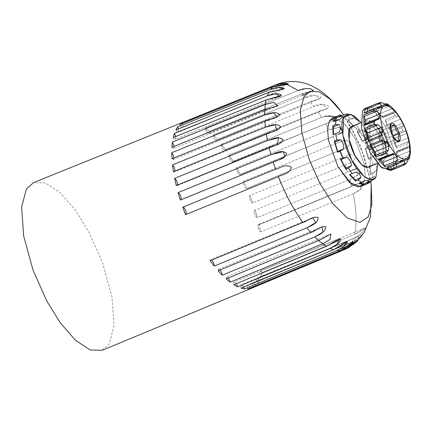 <?xml version="1.0" encoding="UTF-8"?>
<svg xmlns="http://www.w3.org/2000/svg" width="432" height="432" viewBox="0 0 432 432"><rect width="100%" height="100%" fill="white"/><g stroke="black" fill="none" stroke-linecap="round" stroke-linejoin="round"><path stroke-width="0.32" stroke-dasharray="2.16 1.62" d="M364.943 124.934L378.562 119.356M376.877 107.827L367.513 111.667L366.395 113.492L379.561 108.097L366.395 113.492L364.09 112.925L366.395 113.492L367.654 111.386L376.877 107.827M387.839 104.755L373.729 110.533L381.526 107.174L373.329 110.527L371.266 110.057L385.441 104.258L371.266 110.057L368.528 107.082L374.549 108.454L373.329 110.527L371.266 110.057L368.528 107.082L379.242 102.746M378.081 103.135L368.528 107.082L374.549 108.454L374.134 108.999L385.668 104.274L374.134 108.999L373.329 110.527M395.291 111.04L381.121 116.845L382.687 117.088L395.966 111.796L395.291 111.04L381.121 116.845L378.67 114.205L392.839 108.405L378.67 114.205L376.234 109.615L383.405 117.326L382.687 117.088L395.993 111.91L383.405 117.326L381.121 116.845L378.67 114.205L376.234 109.615L386.327 105.478L389.675 105.775L376.996 110.97L389.675 105.775L391.068 106.601M400.124 117.866L398.309 116.17L385.63 121.36L385.139 119.842L391.543 131.83L388.805 128.92L402.975 123.115L388.805 128.92L386.618 124.821L400.788 119.016L398.309 116.17L385.63 121.36L386.618 124.821L400.788 119.016M403.418 124.011L403.385 125.68L401.636 127.699L403.385 125.68L390.712 130.874L388.805 128.92L386.618 124.821L385.139 119.842L391.543 131.83L390.712 130.874L403.385 125.68L403.412 123.989M406.771 132.111L405.626 131.112L402.953 130.896L401.636 127.699L391.543 131.83L401.636 127.699L402.953 130.896L392.861 135.027L396.776 148.079L394.319 143.521L408.494 137.716L394.319 143.521L392.98 139.055L407.155 133.256L392.98 139.055L392.861 135.027L396.776 148.079L394.319 143.521L392.98 139.055L392.861 135.027L402.953 130.896L405.626 131.112L392.947 136.307L405.626 131.112L406.841 132.311M408.829 138.985L408.731 141.469L406.868 143.948L408.731 141.469L396.052 146.659L408.883 141.199M409.666 146.605L407.414 146.966L406.868 143.948L396.776 148.079L406.868 143.948L407.414 146.966L397.321 151.103L397.705 161.719L396.187 156.735L410.362 150.93L396.187 156.735L396.058 153.101L410.233 147.301L396.058 153.101L397.321 151.103L397.705 161.719L396.187 156.735L396.058 153.101L396.986 151.794L409.666 146.605L396.986 151.794L397.321 151.103L407.414 146.966L409.666 146.605L396.479 151.745L410.173 146.281M410.378 153.419L409.963 155.023L407.797 157.588L409.963 155.023L397.289 160.218L409.963 155.023L410.4 152.836M403.531 165.283L394.076 169.096L393.908 165.019L395.026 163.193L396.662 163.679L408.337 158.9L396.662 163.679L397.337 163.755L396.047 167.06L394.076 169.096L393.908 165.019L408.083 159.214L393.908 165.019L395.026 163.193L409.196 157.388L395.026 163.193L397.337 163.755L394.076 169.096L404.449 164.835M394.081 167.913L406.755 162.724L394.081 167.913M390.155 166.622L390.577 166.79L390.155 166.622L399.784 162.68L390.155 166.622L388.098 166.158L390.155 166.622M388.098 166.158L401.306 160.747L388.098 166.158L387.288 167.686L399.967 162.497L387.288 167.686L388.098 166.158L387.693 166.153L401.803 160.369M386.872 168.232L387.288 167.686L386.872 168.232M379.069 159.192L379.631 159.262L391.414 154.402L379.069 159.192L392.71 153.603M386.662 142.906L385.155 134.606L381.051 130.945L380.527 131.42L382.034 139.72L386.138 143.375L386.662 142.906C388.843 139.919 382.374 127.802 380.527 131.42C378.346 134.401 384.82 146.518 386.662 142.906M370.942 149.342L369.441 141.037L365.332 137.381L364.813 137.851L366.32 146.156L370.424 149.812L370.942 149.342C373.124 146.356 366.655 134.239 364.813 137.851C362.632 140.837 369.101 152.955 370.942 149.342M390.404 124.735L390.139 125.539L390.928 131.506L379.431 136.215L379.166 128.871L383.33 129.821L387.758 138.11L388.022 145.449L383.859 144.504L379.431 136.215L379.166 128.871L383.33 129.821L387.758 138.11L388.022 145.449L383.859 144.504L379.431 136.215L390.928 131.506C390.949 134.865 392.423 137.624 395.356 139.795L383.859 144.504L395.356 139.795L396.392 140.74M390.668 124.162L379.166 128.871L390.668 124.162M390.145 127.03L383.33 129.821L390.145 127.03M392.812 136.042L387.758 138.11L392.812 136.042M399.519 140.74L388.022 145.449L399.519 140.74L397.391 140.837M390.139 125.539L390.928 131.506C390.949 134.865 392.423 137.624 395.356 139.795M373.637 179.188L374.738 177.881L374.771 176.429L372.2 178.141L369.608 179.204L369.009 178.794L366.665 182.628L366.86 183.703L369.457 182.639L372.433 180.268C374.706 178.373 375.489 177.098 374.771 176.429L372.2 178.141L372.994 173.74L375.694 171.31C377.104 168.156 377.012 165.613 375.424 163.679L369.657 166.039L369.932 173.669L370.397 174.803L372.994 173.74L375.694 171.31C377.104 168.156 377.012 165.613 375.424 163.679L372.676 164.797L371.493 158.274L374.042 156.082C374.603 152.345 373.664 149.224 371.228 146.702L368.194 147.274L365.596 148.338L365.467 149.062L368.28 158.441L368.896 159.332L371.493 158.274L374.042 156.082C374.603 152.345 373.664 149.224 371.228 146.702L368.194 147.274L365.348 140.373L367.918 138.661C367.88 135.178 366.347 132.305 363.317 130.048L359.953 130.27L357.361 131.333L357.556 132.408L362.156 141.021L362.75 141.437L365.348 140.373L367.918 138.661C367.88 135.178 366.347 132.305 363.317 130.048L359.953 130.27L356.211 124.843L358.96 123.725C358.744 121.268 357.026 119.416 353.808 118.179L350.168 118.341L346.534 115.835L349.569 115.263C349.628 114.323 348.187 113.994 345.244 114.28L343.845 114.426M345.244 114.28L339.482 116.64L343.807 117.623L343.937 116.899L346.534 115.835L349.569 115.263C349.628 114.323 348.187 113.994 345.244 114.28L339.482 116.64L338.866 115.744L343.937 116.899L338.866 115.744L341.458 114.68L338.866 115.744L339.482 116.64L343.807 117.623L343.937 116.899L346.534 115.835L350.168 118.341L347.576 119.405L353.619 125.901L358.96 123.725C358.744 121.268 357.026 119.416 353.808 118.179L350.168 118.341L347.576 119.405L348.041 120.539L353.198 126.085L356.211 124.843L359.953 130.27L357.361 131.333L362.75 141.437L365.348 140.373L368.194 147.274L365.596 148.338L368.896 159.332L371.493 158.274L372.676 164.797L370.078 165.861L370.397 174.803L372.994 173.74L372.2 178.141L369.608 179.204L366.86 183.703L369.457 182.639L372.433 180.268L366.665 182.628L366.86 183.703L368.453 181.856L369.608 179.204L369.009 178.794L366.665 182.628L372.433 180.268M360.412 183.157L359.359 182.914L359.23 183.638L359.359 182.914L360.412 183.157M349.979 174.463L349.553 174.636L349.979 174.463M334.163 121.748L334.697 120.874L334.163 121.748L333.563 121.338L334.163 121.748L339.925 119.389L334.163 121.748M332.375 118.222L343.251 122.321L354.953 138.337L364.365 164.797L365.213 176.596L363.236 183.994L360.369 186.586M347.576 119.405L353.619 125.901L353.198 126.085L348.041 120.539L347.576 119.405M357.361 131.333L362.75 141.437L362.156 141.021L357.556 132.408L357.361 131.333M365.596 148.338L368.896 159.332L368.28 158.441L365.467 149.062L365.596 148.338M370.078 165.861L370.397 174.803L369.932 173.669L369.657 166.039L370.078 165.861M341.296 111.834L352.523 129.794L364.073 156.281L371.212 184.88M335.275 117.877L345.254 124.303L354.953 138.337L364.365 164.797L365.213 176.596L363.236 183.994L362.68 184.799M276.604 84.515L286.432 84.294L298.08 90.482L205.389 127.98C207.333 133.542 208.661 134.633 209.374 131.258L302.049 93.749C305.899 91.519 313.103 91.94 313.508 89.824C307.595 87.901 302.454 88.123 298.08 90.482L205.389 127.98L209.374 131.258L302.049 93.749L305.915 97.421L213.268 134.957L217.355 139.352L309.987 101.801L320.242 98.599L314.534 95.353L305.915 97.421L213.268 134.957L213.926 137.776L215.428 140.276L216.832 140.951L217.355 139.352L309.987 101.801C313.843 99.468 320.906 100.116 321.073 97.011C315.306 94.738 310.257 94.873 305.915 97.421L302.049 93.749L313.243 90.698M213.268 134.957L213.926 137.776L215.428 140.276L216.859 140.935L217.355 139.352L213.268 134.957M325.318 116.084L321.754 117.38L317.936 111.834L327.008 108.691L323.082 104.29L313.886 106.477L221.287 144.067L221.675 146.713L223.063 149.434L224.597 150.579L225.347 149.445L317.936 111.834C321.808 109.42 328.698 110.203 328.714 106.169C323.152 103.658 318.211 103.761 313.886 106.477L309.987 101.801L313.886 106.477L221.287 144.067L225.347 149.445L317.936 111.834L321.754 117.38L229.198 155.029L229.311 157.421L230.537 160.288L232.124 161.876L333.207 120.712L331.663 115.042L321.754 117.38L229.198 155.029L233.113 161.228L332.332 121.057L335.983 116.743M221.287 144.067C220.752 147.247 225.223 153.171 225.347 149.445L221.287 144.067M229.198 155.029C228.204 157.491 232.513 164.322 233.113 161.228L229.198 155.029M332.905 136.593L240.068 174.674L332.905 136.593C336.847 134.077 343.273 134.849 343.273 129.233C337.964 124.767 333.952 128.655 329.27 129.789L236.758 167.513C235.337 169.187 239.355 176.715 240.403 174.344L332.905 136.593L336.215 143.338L243.74 181.138C241.936 181.969 245.543 189.967 247.012 188.395L339.471 150.563C343.467 148.025 349.618 148.651 349.758 142.436C344.866 137.938 340.875 142.274 336.215 143.338L243.74 181.138L247.012 188.395L339.471 150.563C343.467 148.025 349.618 148.651 349.758 142.436C344.866 137.938 340.875 142.274 336.215 143.338L332.905 136.593M340.232 127.343L329.27 129.789L325.652 123.552L329.27 129.789L236.758 167.513L240.403 174.344C239.355 176.715 235.337 169.187 236.758 167.513L240.403 174.344M337.23 151.481L247.012 188.395C245.543 189.967 241.936 181.969 243.74 181.138L247.012 188.395M249.934 195.491L252.725 202.948C250.879 203.677 247.806 195.458 249.934 195.491L252.725 202.948L345.157 165.035C349.207 162.508 355.072 162.896 355.439 156.222C351.022 151.88 346.999 156.595 342.376 157.61L249.934 195.491C247.806 195.458 250.879 203.677 252.725 202.948L345.157 165.035C349.207 162.508 355.072 162.896 355.439 156.222C351.022 151.88 346.999 156.595 342.376 157.61L331.668 161.989M350.352 170.996L255.15 210.136C252.758 209.234 255.215 217.431 257.38 217.571L349.78 179.572L357.637 175.403L356.989 168.647L359.98 172.433M255.15 210.136L257.38 217.571C255.215 217.431 252.758 209.234 255.15 210.136L257.38 217.571L349.78 179.572L359.046 174.004M353.209 193.736L361.908 188.476L358.884 183.357L259.227 224.624L258.455 224.489L258.082 224.883L258.088 227.151L259.232 230.051L260.831 231.811L353.209 193.736L359.532 190.485L363.76 184L358.101 183.692L351.616 186.575L349.78 179.572L351.616 186.575L259.227 224.624L260.831 231.811L353.209 193.736C356.486 210.249 356.972 223.76 354.661 234.268L262.289 272.587L260.696 270.923L260.118 270.886L259.675 271.48L259.837 273.926L261.095 276.772L353.473 238.437L360.396 234.317L363.533 231.125L365.072 227.902L354.661 234.268L262.289 272.587L261.095 276.772L353.473 238.437C358.117 236.925 362.07 233.518 365.321 228.215C364.046 227.831 358.906 233.075 354.661 234.268C356.972 223.76 356.486 210.249 353.209 193.736M259.227 224.624C256.646 222.885 258.406 230.807 260.831 231.811L259.227 224.624M262.289 272.587C259.292 269.86 258.892 271.258 261.095 276.772L262.289 272.587M362.464 234.986L352.015 241.893L259.627 280.255L258.034 278.197L257.126 277.97L256.705 280.384L257.769 283.295L350.163 244.922C354.715 243.221 358.814 239.911 362.464 234.986C361.611 235.586 356.184 240.597 352.015 241.893L353.473 238.437L352.015 241.893L259.627 280.255L257.769 283.295L350.163 244.922C354.715 243.221 358.814 239.911 362.464 234.986M259.627 280.255C256.581 276.728 255.965 277.738 257.769 283.295L259.627 280.255M352.976 244.652L348.1 247.244L255.685 285.633L254.151 283.252L252.769 282.798L252.38 284.548L253.228 287.442L348.889 247.455M356.627 241.294L356.114 242.233L348.1 247.244L255.685 285.633L253.228 287.442L344.255 249.728M255.685 285.633C252.693 281.416 251.872 282.02 253.228 287.442L255.685 285.633M250.349 287.95L249.161 285.93L247.541 285.012L247.007 286.303L247.606 289.089L247.007 286.303L247.66 284.98L249.161 285.93L250.349 287.95M243.756 287.069L241.639 284.737L240.748 285.59L241.078 288.182L240.748 285.59L241.245 284.758L243.211 286.151L243.756 287.069M228.42 277.943L227.632 277.069L226.336 276.917L226.114 278.899L226.579 276.734L227.632 277.069L228.42 277.943M236.374 283.7L234.895 282.074L233.788 282.425L233.842 284.753L233.788 282.425L234.182 281.972L234.895 282.074L236.374 283.7M220.147 269.973L218.63 269.222L218.133 270.805L218.657 269.206L220.147 269.973M211.799 260.026L210.665 259.621L210.141 260.712L210.892 259.578L211.799 260.026M185.722 214.628L267.619 181.089M180.338 200.021L181.121 199.708L180.338 200.021M176.261 185.533L177.034 185.668L177.487 185.036L176.261 185.533M173.443 171.639L174.555 172.028L175.079 170.975L174.76 171.887L173.443 171.639M171.968 158.76L173.426 159.505L173.966 157.95L173.426 159.505L171.968 158.76M171.887 147.285L173.713 148.473L174.231 147.463L174.188 146.356L174.231 147.463L173.437 148.511L171.887 147.285M173.2 137.57L174.793 139.234L175.37 139.271L175.819 138.677L175.727 136.544L175.819 138.677L174.793 139.234L173.2 137.57M175.867 129.902L177.455 131.96L178.675 131.906L178.546 128.817L178.675 131.906L177.455 131.96L175.867 129.902M179.804 124.524L181.337 126.905L182.72 127.359L183.109 125.609L182.558 123.412L183.109 125.609L182.72 127.359L181.337 126.905L179.804 124.524M205.389 127.98L206.285 130.885L207.857 133.088L208.91 133.423L209.374 131.258L205.389 127.98M349.569 115.263L343.807 117.623L349.569 115.263M353.808 118.179L348.041 120.539L353.808 118.179M358.96 123.725L353.198 126.085L358.96 123.725M363.317 130.048L357.556 132.408L363.317 130.048M367.918 138.661L362.156 141.021L367.918 138.661M371.228 146.702L365.467 149.062L371.228 146.702M374.042 156.082L368.28 158.441L374.042 156.082M375.424 163.679L369.657 166.039L375.424 163.679M375.694 171.31L369.932 173.669L375.694 171.31M374.771 176.429L369.009 178.794L374.771 176.429M365.126 180.554L359.359 182.914L365.126 180.554M355.736 172.098L349.974 174.458L355.736 172.098M360.704 122.186L368.113 133.466L377.784 163.89L368.113 133.466L360.704 122.186M368.388 167.308L370.057 165.775L370.732 154.273L365.089 138.413L354.002 126.295M370.057 165.775L370.732 154.273L365.089 138.413L358.117 128.855L351.61 126.338M365.267 121.921L367.011 120.366L373.426 122.845L380.3 132.273L385.868 147.906L385.198 159.251L383.557 160.763L377.12 158.398L370.159 148.9L364.597 133.267L365.267 121.921C368.955 118.093 373.972 121.549 380.3 132.273C385.463 141.14 388.152 155.974 385.198 159.251C381.505 163.075 376.493 159.624 370.159 148.9C365.002 140.033 362.313 125.199 365.267 121.921M367.772 126.619C362.47 133.871 378.205 163.339 382.693 154.553C387.995 147.301 372.26 117.828 367.772 126.619L367.276 135.108L371.439 146.804L376.612 153.889L381.424 155.704L382.693 154.553L383.189 146.065L379.026 134.368L373.853 127.283L369.041 125.469L367.772 126.619M370.37 125.555L371.639 124.405L376.445 126.22L381.623 133.304L385.787 145.001L385.285 153.49L384.016 154.64L379.21 152.825L374.031 145.741L369.873 134.044L370.37 125.555C374.852 116.77 390.587 146.237 385.285 153.49C380.803 162.275 365.067 132.808 370.37 125.555M391.894 169.765L393.163 168.242L394.184 150.79L385.63 126.738L376.105 113.243L366.644 108.097M390.555 170.597L393.163 168.242L394.184 150.79L385.63 126.738L374.992 112.174L365.099 108.448M374.549 108.454L384.642 104.317L386.327 105.478L384.642 104.317L385.501 103.891L374.355 108.454L384.966 104.112M386.327 105.478L376.234 109.615L383.405 117.326L393.503 113.195L395.231 115.711L398.309 116.17L395.231 115.711L385.139 119.842L395.231 115.711L393.503 113.195L395.366 111.893M397.337 163.755L407.43 159.624L407.797 157.588L397.705 161.719L407.797 157.588L407.43 159.624L408.364 159.322L397.192 163.901L408.364 159.322M404.174 164.965L404.914 164.57M102.206 350.293L109.183 343.958L114.026 325.814L111.947 296.87L102.611 262.921L88.862 231.979L75.449 210.276L60.205 192.731L45.441 183.011L33.539 182.612M287.296 84.553L280.827 83.603M342.376 157.61L339.471 150.563L342.376 157.61M347.56 172.168L345.157 165.035L347.56 172.168M348.1 247.244L350.163 244.922L348.1 247.244M377.438 107.811L364.759 113.006L377.438 107.811M380.214 108.016L366.395 113.492M378.621 102.951L379.134 102.773M382.034 102.719L369.355 107.908L382.034 102.719M390.998 106.547L389.675 105.775M409.423 157.113L395.026 163.193M343.208 114.496L352.523 129.794L363.469 154.575L370.705 181.645M352.415 170.122L351.167 170.651M381.051 130.945L365.332 137.381M370.424 149.812L386.138 143.375M397.165 141.242L395.842 140.557M343.219 114.491L360.31 145.336L370.715 181.64M320.242 98.599L216.832 140.951M327.008 108.691L224.824 150.536M333.207 120.712L232.648 161.892M358.884 183.357L258.455 224.489M365.072 227.902L260.118 270.886M362.524 234.808L257.126 277.97M358.511 239.474L252.893 282.728M353.171 241.758L247.541 285.012M330.912 234.009L226.579 276.734M346.664 241.591L241.245 284.758M339.174 238.977L234.182 281.972M312.849 217.777L210.665 259.621M278.856 159.856L180.792 200.016M277.463 144.542L177.034 185.668M276.647 130.221L174.555 172.028M276.782 117.18L173.443 159.5M277.997 105.764L173.713 148.473M280.33 96.293L175.37 139.271M283.765 89.024L178.362 132.187M288.22 84.175L182.601 127.429M302.346 95.159L208.91 133.423M360.747 122.796L367.011 120.366M383.557 160.763L377.384 163.426M369.041 125.469L371.639 124.405M384.016 154.64L381.424 155.704M322.067 226.859L218.657 269.206"/><path stroke-width="0.65" d="M368.442 137.624L368.566 141.658L364.646 128.601L365.369 130.027L378.049 124.832L374.744 124.47L364.646 128.601L365.369 130.027L378.049 124.832L381.272 127.359L367.103 133.164L368.442 137.624L382.612 131.825L381.154 135.189L368.474 140.378L368.566 141.658L378.659 137.522L379.976 140.719L369.878 144.855L370.715 145.811L383.395 140.621L379.976 140.719L369.878 144.855L370.715 145.811L383.395 140.621L386.791 141.961L372.616 147.766L374.809 151.864L388.978 146.059L386.791 141.961L372.616 147.766L370.715 145.811L372.616 147.766L374.809 151.864L388.978 146.059L388.471 150.131L386.375 152.707L376.283 156.843L369.878 144.855L376.283 156.843L374.809 151.864L376.283 156.843L386.375 152.707L388.109 155.223L378.016 159.359L378.734 159.597L378.016 159.359L385.187 167.071L378.016 159.359L388.109 155.223L386.375 152.707L388.471 150.131L375.791 155.32L388.471 150.131L388.978 146.059L386.791 141.961L383.395 140.621L379.976 140.719L378.659 137.522L381.154 135.189L368.474 140.378L368.442 137.624L382.612 131.825L381.272 127.359L367.103 133.164L365.369 130.027L367.103 133.164L368.442 137.624M364.435 124.891L364.1 125.582L363.717 114.966L364.138 116.467L376.812 111.272L379.404 114.145L379.534 117.779L377.114 119.696L374.193 121.446L376.655 119.853L364.322 124.907L364.1 125.582L363.717 114.966L365.234 119.95L365.364 123.579L379.534 117.779L378.562 119.356L377.114 119.696M364.759 113.006L364.09 112.925L374.182 108.794L373.815 110.83L376.812 111.272L379.404 114.145L365.234 119.95L365.364 123.579L379.534 117.779L379.404 114.145L365.234 119.95L364.138 116.467L376.812 111.272L373.815 110.83L363.717 114.966L373.815 110.83L374.182 108.794L377.438 107.811L380.57 107.687L380.214 108.016M365.283 124.513L365.364 123.579L365.283 124.513M375.403 108.211L364.09 112.925L365.38 109.625L367.346 107.59L367.346 108.772L380.025 103.577L381.683 105.862L380.57 107.687L375.403 108.211L364.09 112.925L365.38 109.625L367.346 107.59L367.513 111.667L367.346 108.772L380.025 103.577L381.683 105.862L376.877 107.827L381.683 105.862L380.57 107.687L379.561 108.097L380.57 107.687M395.993 111.91L391.068 106.601L387.347 104.02L385.501 103.891L386.813 103.804L385.668 104.274L386.813 103.804C388.022 104.431 388.255 104.738 387.499 104.722L385.441 104.258L382.034 102.719L378.621 102.951M387.839 104.755L381.526 107.174L387.499 104.722L385.441 104.258L382.034 102.719L379.134 102.773M403.412 123.989L400.124 117.866L395.966 111.796M408.883 141.199L408.877 139.185L406.841 132.311L403.418 124.011L400.788 119.016M410.4 152.836L410.233 147.301L409.666 146.605M401.803 160.369L404.325 160.823L404.746 163.582L392.067 168.777L392.893 169.603L386.872 168.232L398.207 163.663L402.268 160.353L404.325 160.823L399.784 162.68L404.325 160.823L404.746 163.582L402.986 165.467L403.531 165.283L406.755 162.724L409.196 157.388L409.585 157.928L409.342 158.485L408.337 158.9L409.342 158.485L408.364 159.322L409.342 158.485C409.763 157.199 409.714 156.832 409.196 157.388L409.423 157.113M366.644 108.097L362.491 110.808L361.471 128.261L370.024 152.312L380.662 166.871L390.555 170.597L403.531 165.283L392.893 169.603L390.155 166.622L392.067 168.777L404.746 163.582L402.986 165.467L392.893 169.603L386.872 168.232L398.207 163.663M402.268 160.353L401.306 160.747L402.268 160.353L399.967 162.497L396.965 164.095L386.872 168.232L387.288 167.686M397.105 160.526L395.28 162.94L385.187 167.071L382.752 162.475L396.927 156.676L394.475 154.035L380.3 159.84L382.752 162.475L396.927 156.676L397.105 160.526L384.426 165.715L385.187 167.071L395.28 162.94L396.965 164.095L395.28 162.94L397.105 160.526L384.426 165.715L382.752 162.475L379.631 159.262L380.3 159.84L394.475 154.035L388.109 155.223L391.414 154.402L392.71 153.603L394.475 154.035L396.927 156.676L397.105 160.526M390.668 124.162L390.323 125.021L390.668 124.162C390.614 125.075 392.002 125.393 394.832 125.113L390.145 127.03L394.832 125.113C392.002 125.393 390.614 125.075 390.668 124.162M399.254 133.402L392.812 136.042L399.254 133.402C396.328 131.231 394.853 128.471 394.832 125.113C394.853 128.471 396.328 131.231 399.254 133.402C397.888 136.463 397.98 138.915 399.519 140.74C397.98 138.915 397.888 136.463 399.254 133.402M395.356 139.795L397.391 140.837M399.578 140.767C402.737 136.442 393.358 118.87 390.685 124.108L390.404 124.735L392.866 136.145L397.165 141.242L399.578 140.767C402.737 136.442 393.358 118.87 390.685 124.108C387.52 128.434 396.905 146.005 399.578 140.767M396.392 140.74L399.519 140.74M369.457 182.639L364.306 184.793L359.23 183.638L361.827 182.574L358.187 180.074L355.595 181.132L349.553 174.636L352.145 173.572L348.403 168.14L345.811 169.204L340.416 159.106L346.777 157.156C349.807 159.413 351.34 162.286 351.378 165.769L348.403 168.14L345.811 169.204L340.416 159.106L341.015 159.516L346.777 157.156C349.807 159.413 351.34 162.286 351.378 165.769L348.403 168.14L352.145 173.572L355.736 172.098C358.949 173.329 360.666 175.176 360.893 177.638L358.187 180.074L355.595 181.132L349.553 174.636L355.736 172.098C358.949 173.329 360.666 175.176 360.893 177.638L358.187 180.074L361.827 182.574L365.126 180.554C368.064 180.268 369.506 180.598 369.452 181.543L366.898 183.73L364.306 184.793L363.69 183.902L360.412 183.157L363.69 183.902L364.306 184.793L359.23 183.638L365.126 180.554C368.064 180.268 369.506 180.598 369.452 181.543L366.898 183.73L368.177 183.389L374.49 178.643L369.981 179.604L363.949 176.359L351.783 160.223L342.83 135.059L343.904 116.797L348.014 113.983L353.905 115.819L360.704 122.186L350.573 114.242L343.904 116.797C339.147 122.072 343.478 145.957 351.783 160.223C359.359 175.689 372.67 184.858 375.991 176.893L374.49 178.643M355.126 179.998L349.974 174.458L355.126 179.998L355.595 181.132L355.126 179.998L360.893 177.638L355.126 179.998M345.616 168.129L341.015 159.516L346.777 157.156L340.416 159.106L341.015 159.516L345.616 168.129L345.811 169.204L345.616 168.129L351.378 165.769L345.616 168.129M337.7 151.475L334.886 142.101L334.276 141.205L336.868 140.141L340.654 139.736C343.084 142.247 344.023 145.373 343.467 149.116L340.168 151.135L343.013 158.042L340.168 151.135L337.57 152.199L334.276 141.205L336.868 140.141L340.654 139.736L334.886 142.101L334.276 141.205L337.57 152.199L337.7 151.475L334.886 142.101L340.654 139.736C343.084 142.247 344.023 145.373 343.467 149.116L337.7 151.475L337.57 152.199L343.467 149.116L337.7 151.475M333.509 134.498L333.239 126.868L332.77 125.734L335.367 124.67L339.001 124.508C340.589 126.436 340.681 128.979 339.277 132.138L335.686 133.618L336.868 140.141L335.686 133.618L333.088 134.681L332.77 125.734L335.367 124.67L339.001 124.508L333.239 126.868L332.77 125.734L333.088 134.681L333.509 134.498L333.239 126.868L339.001 124.508C340.589 126.436 340.681 128.979 339.277 132.138L333.509 134.498M334.697 120.874L336.501 117.909L336.307 116.84L338.904 115.776L342.263 115.549L342.23 117.002L339.925 119.389L336.155 120.274L335.367 124.67L336.155 120.274L333.563 121.338L334.719 118.681L336.307 116.84L338.904 115.776L342.263 115.549L336.501 117.909L336.307 116.84L334.719 118.681L333.563 121.338L339.925 119.389L342.23 117.002L342.263 115.549L336.501 117.909L334.697 120.874M368.177 183.389L360.369 186.586L349.493 182.488L337.792 166.471L328.379 140.011L327.532 128.212L329.503 120.814L332.375 118.222L340.184 115.025M370.705 181.645L371.212 184.88L371.909 204.363L368.296 216.729L360.029 222.367L347.339 218.052L332.807 203.623L319.842 183.362L309.166 159.338L301.914 132.986L300.305 110.511L304.063 96.428L310.095 91.271L319.037 91.865L329.978 99.052L341.296 111.834L343.208 114.496M362.68 184.799L358.15 186.98L351.589 184.226L337.792 166.471L328.379 140.011L327.532 128.212L329.503 120.814L335.275 117.877M338.321 134.438L342.716 131.987L340.232 127.343M352.415 170.122L356.989 168.647L352.76 169.981M370.715 181.64L371.212 184.88L371.909 204.363L368.296 216.729L360.029 222.367L347.339 218.052L332.807 203.623L319.842 183.362L309.166 159.338L301.914 132.986L300.305 110.511L304.063 96.428L310.095 91.271L319.037 91.865L329.978 99.052L341.296 111.834C334.816 102.789 327.202 95.364 318.454 89.564L312.233 86.135C303.388 81.664 289.813 79.267 276.599 84.515L33.539 182.612L26.444 189L21.6 207.139L23.679 236.088L33.016 270.032L46.764 300.974L60.221 322.742L75.514 340.308L90.304 349.99L102.206 350.293L344.255 249.728L250.598 288.571L247.606 289.089L340.06 250.684C344.455 248.584 348.872 245.597 353.311 241.715C353.095 244.312 347.074 248.632 343.035 250.16L250.598 288.571L247.606 289.089L340.06 250.684L353.171 241.758L349.558 246.37L343.035 250.16L344.255 249.728L358.511 239.474L356.497 241.888L352.976 244.652M250.598 288.571L250.349 287.95L250.598 288.571M244.507 288.965L241.078 288.182L333.563 249.782L346.664 241.591L343.742 246.58L336.982 250.56L244.507 288.965L243.756 287.069L244.507 288.965L241.078 288.182L333.563 249.782C337.905 247.487 342.484 244.717 347.29 241.472C347.269 245.02 340.967 248.897 336.982 250.56L340.06 250.684L336.982 250.56L244.507 288.965M230.099 282.177L226.114 278.899L318.686 240.548L330.912 234.009L330.178 239.366L322.655 243.81L230.099 282.177L228.42 277.943L230.099 282.177L226.114 278.899L318.686 240.548L326.371 246.37L339.174 238.977L337.203 244.231L330.118 248.422L237.605 286.816L233.842 284.753L326.371 246.37L340.546 238.81C340.627 243.238 334.055 246.623 330.118 248.422L333.563 249.782L330.118 248.422L237.605 286.816L236.374 283.7L237.605 286.816L233.842 284.753L326.371 246.37L322.655 243.81L230.099 282.177M222.221 275.2L218.133 270.805L310.754 232.497L322.067 226.859L322.909 232.097L314.82 236.871L318.686 240.548L314.82 236.871L222.221 275.2L221.567 272.381L220.147 269.973L221.567 272.381L222.221 275.2L218.133 270.805L310.754 232.497C315.457 231.32 319.61 226.082 325.712 226.616C325.706 232.497 318.692 234.819 314.82 236.871L222.221 275.2M302.805 222.458L312.849 217.777L315.673 222.631L306.85 227.815L214.202 266.09L213.813 263.444L212.425 260.723L213.813 263.444L214.202 266.09L210.141 260.712L302.805 222.458C307.492 221.368 311.823 215.995 318.076 217.458C317.887 223.862 310.711 225.644 306.85 227.815L310.754 232.497L306.85 227.815L214.202 266.09L210.141 260.712L302.805 222.458C293.393 209.282 285.244 194.022 278.365 176.688L185.555 214.666L182.763 207.209L275.584 169.258C280.087 168.286 285.444 163.296 291.352 167.405C289.651 174.253 282.296 174.199 278.365 176.688C285.244 194.022 293.393 209.282 302.805 222.458M185.555 214.666C187.688 214.699 184.61 206.48 182.763 207.209L275.584 169.258C280.087 168.286 285.444 163.296 291.352 167.405C289.651 174.253 282.296 174.199 278.365 176.688L185.555 214.666L182.763 207.209C184.61 206.48 187.688 214.699 185.555 214.666M270.956 154.721L283.338 151.648L284.855 156.74L278.856 159.856L180.338 200.021L178.108 192.586L270.956 154.721C275.395 153.716 281.048 149.045 286.643 153.446C284.429 159.975 277.155 159.613 273.181 162.13L275.584 169.258L273.181 162.13L180.338 200.021L178.108 192.586L270.956 154.721L269.12 147.722L176.261 185.533L174.658 178.346L267.527 140.562L278.462 137.781L277.463 144.542L176.261 185.533L174.658 178.346L267.527 140.562C271.89 139.504 277.841 135.221 283.052 139.736C280.298 145.789 273.154 145.201 269.12 147.722L270.956 154.721M181.121 199.708L180.992 196.711L179.669 193.919L178.108 192.586L179.669 193.919L180.992 196.711L181.121 199.708M177.487 185.036L177.401 183.006L176.256 180.106L174.658 178.346L176.256 180.106L177.401 183.006L177.487 185.036M265.399 127.208L275.319 124.708L276.647 130.221L266.317 133.904L173.443 171.639L172.519 164.916L265.399 127.208C269.692 126.079 275.929 122.245 280.687 126.706C277.382 132.133 270.416 131.404 266.317 133.904L267.527 140.562L266.317 133.904L173.443 171.639L172.519 164.916L265.399 127.208L264.854 121.095L171.968 158.76L171.752 152.707L264.638 115.069L273.753 112.79L276.782 117.18L264.854 121.095L171.968 158.76L171.752 152.707L264.638 115.069C268.855 113.848 275.357 110.511 279.623 114.734C275.773 119.41 269.017 118.638 264.854 121.095L265.399 127.208M175.079 170.975L174.101 167.054L172.519 164.916L174.101 167.054L175.079 170.975M173.966 157.95L173.27 155.158L171.752 152.707L173.27 155.158L173.966 157.95M265.27 104.512L273.748 102.406L277.997 105.77L264.773 109.685L171.887 147.285L172.384 142.09L265.27 104.512L264.638 115.069L264.773 109.685L171.887 147.285L172.384 142.09L265.27 104.512L266.074 100.024L173.2 137.57L174.393 133.385L267.268 95.861L275.254 93.874L280.33 96.293L266.074 100.024L173.2 137.57L174.393 133.385L267.268 95.861C271.339 94.408 278.289 92.14 281.47 95.413L266.074 100.024L265.27 104.512M174.188 146.356L172.384 142.09L174.188 146.356M175.727 136.544L174.393 133.385L175.727 136.544M270.572 89.375L278.17 87.464L283.765 89.024L268.726 92.399L175.867 129.902L177.719 126.862L270.572 89.375C274.585 87.793 281.696 86.065 284.326 88.641L268.726 92.399L267.268 95.861L268.726 92.399L175.867 129.902L177.719 126.862L270.572 89.375L272.641 87.048L179.804 124.524L182.261 122.715L275.092 85.25L282.393 83.381L288.22 84.175L272.641 87.048L179.804 124.524L182.261 122.715L275.092 85.25C279.05 83.533 286.281 82.328 288.371 84.094C282.539 84.483 277.295 85.466 272.641 87.048L270.572 89.375M178.546 128.817L177.719 126.862L178.546 128.817M182.558 123.412L182.261 122.715L182.558 123.412M302.346 95.159L313.243 90.698L310.932 88.825L306.25 88.506L298.08 90.482L287.296 84.553M343.845 114.426L348.014 113.983M369.452 181.543L363.69 183.902L369.452 181.543M345.244 114.28L343.807 114.431M377.784 163.89L375.991 176.893L377.784 163.89M372.433 180.268L373.637 179.188M354.002 126.295L349.839 127.915C346.842 131.236 349.574 146.286 354.802 155.277C361.228 166.158 366.309 169.657 370.057 165.775M360.747 122.796L351.61 126.338L349.839 127.915L349.164 139.417L354.802 155.277L361.859 164.911L368.388 167.308L377.384 163.426M378.081 103.135L367.346 107.59L377.438 103.453L380.025 103.577L377.438 103.453L378.081 103.135L365.099 108.448L362.491 110.808L361.471 128.261L370.024 152.312L381.807 167.859L391.894 169.765M386.24 105.413L389.675 105.775M368.566 141.658L364.646 128.601L374.744 124.47L374.193 121.446L364.1 125.582L374.193 121.446L374.744 124.47L378.049 124.832L381.272 127.359L382.612 131.825L381.154 135.189L378.659 137.522L368.566 141.658M382.099 108.027C384.793 101.558 395.609 109.004 401.76 121.57C408.505 133.159 412.025 152.561 408.164 156.848C405.464 163.318 394.654 155.871 388.498 143.305C381.753 131.717 378.232 112.315 382.099 108.027C384.793 101.558 395.609 109.004 401.76 121.57C408.505 133.159 412.025 152.561 408.164 156.848C405.464 163.318 394.654 155.871 388.498 143.305C381.753 131.717 378.232 112.315 382.099 108.027M403.531 165.283L404.914 164.57L406.755 162.724L409.196 157.388M409.579 157.923L410.378 153.419L410.173 146.259M410.173 146.281L408.829 138.985L406.771 132.111M395.291 111.04L390.998 106.547M387.347 104.02L387.499 104.722M280.827 83.603L276.604 84.515M276.599 84.515L275.092 85.25L276.599 84.515M391.414 154.402L378.637 159.673M359.046 174.004L359.98 172.433M351.167 170.651L350.352 170.996M335.983 116.743L325.318 116.084M344.255 249.728L348.889 247.455L356.627 241.294M341.296 111.834L343.219 114.491M278.856 159.856L278.451 160.024M385.501 103.891L384.966 104.112M408.364 159.322L407.916 159.505M371.212 184.88L370.532 216.864L364.327 232.313L356.114 242.233M267.143 181.283L267.619 181.089"/></g></svg>
